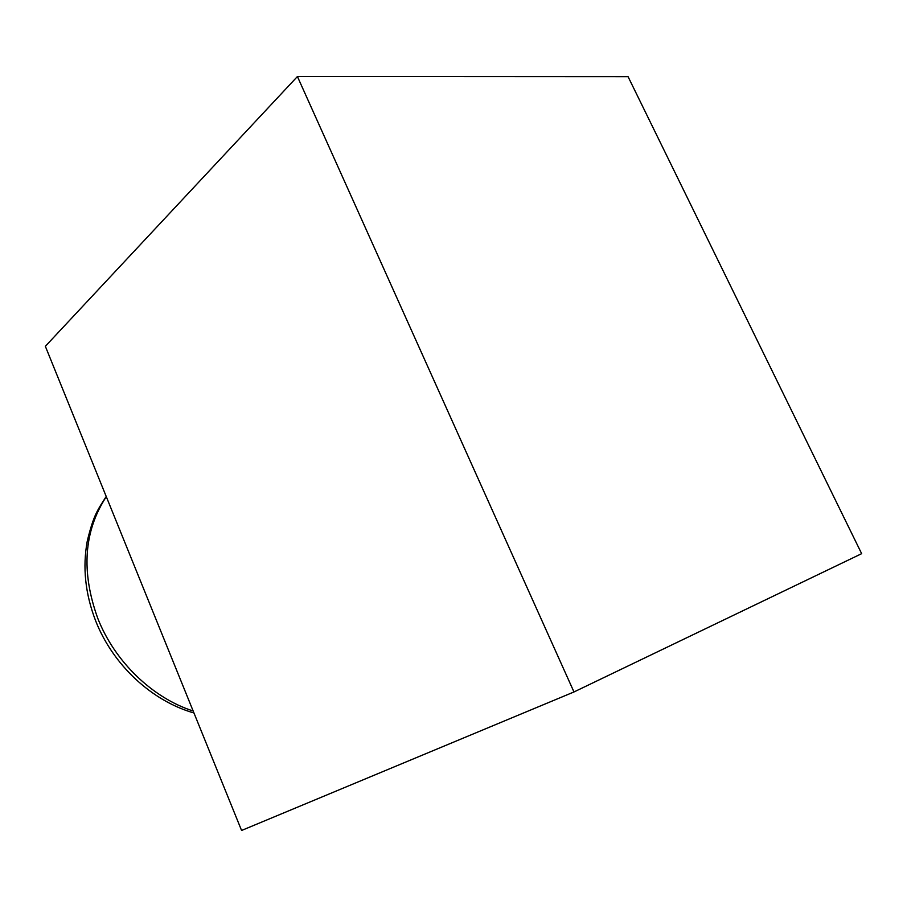 <?xml version="1.0" encoding="UTF-8"?>
<svg xmlns="http://www.w3.org/2000/svg" width="907" height="907" viewBox="0 0 907 907"><rect width="100%" height="100%" fill="white"/><g stroke="black" fill="none" stroke-linecap="round" stroke-linejoin="round"><path stroke-width="1.36" d="M297.417 76.528L45.35 346.304L241.579 830.472L573.972 691.962L861.65 553.667L628.075 76.687L297.417 76.528L573.972 691.962M106.3 496.673C83.795 531.105 80.961 571.671 97.786 618.381C114.781 661.747 152.569 697.993 193.168 711.009M193.962 712.97C151.832 701.066 112.876 664.888 95.632 620.807C85.247 593.802 82.458 567.249 87.253 541.162C93.829 513.781 98.205 509.337 106.21 496.458"/></g></svg>
